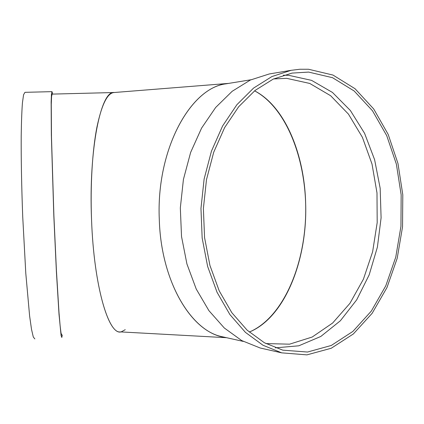 <?xml version="1.0" encoding="UTF-8"?>
<svg xmlns="http://www.w3.org/2000/svg" width="424" height="424" viewBox="0 0 424 424"><rect width="100%" height="100%" fill="white"/><g stroke="black" fill="none" stroke-linecap="round" stroke-linejoin="round"><path stroke-width="0.64" d="M159.292 219.415C156.096 149.826 190.265 88.049 225.918 83.841L227.667 83.555C191.457 86.236 156.016 148.548 159.292 219.415C160.934 280.142 190.047 329.718 221.19 336.513L224.662 337.281C192.332 333.073 160.972 282.601 159.292 219.415M271.731 73.548L269.282 73.956L250.314 80.051L232.172 91.293L215.668 107.468L201.586 128.096L190.641 152.417L183.422 179.421L180.327 207.893L181.525 236.523L186.931 263.988L196.233 289.046L208.915 310.654L224.307 327.996L241.654 340.536L260.177 347.998L264.915 349.069M254.58 90.842C286.984 108.051 306.78 160.972 305.688 213.765C304.639 266.542 282.612 317.958 249.264 332.072C284.928 317.656 307.527 259.679 305.662 203.716C304.602 154.442 284.981 106.403 254.58 90.842M308.55 69.255L299.842 69.255L291.081 70.326L271.916 76.548L253.568 88.086L236.852 104.744L222.568 126.018L211.459 151.124L204.119 179.023L200.965 208.454L202.158 238.044L207.627 266.41L217.04 292.274L229.877 314.544L245.448 332.384L262.986 345.242L281.695 352.853L306.918 354.872L331.245 348.252L353.34 333.974L372.166 313.283L386.964 287.578L397.198 258.301L402.535 226.898L402.8 194.812L397.972 163.489L388.172 134.382L373.703 108.973L355.052 88.727L332.988 75.064L308.55 69.255M308.624 72.085L292.019 73.092L273.173 79.129L255.121 90.413L238.68 106.731L224.63 127.603L213.707 152.248L206.488 179.643L203.382 208.544L204.564 237.599L209.944 265.456L219.208 290.843L231.833 312.695L247.155 330.185L264.406 342.762L282.813 350.166L307.49 352.037L331.282 345.47L352.895 331.414L371.307 311.094L385.771 285.861L395.762 257.13L400.95 226.321L401.162 194.855L396.376 164.152L386.725 135.648L372.495 110.786L354.188 91.012L332.554 77.703L308.624 72.085M275.404 347.844L298.793 345.804L320.804 336.465L340.377 320.761L356.706 299.826L369.182 274.858L377.397 247.102L381.096 217.819L380.164 188.256L374.609 159.673L364.576 133.327L350.372 110.5L332.469 92.448L311.566 80.364L288.611 75.297L283.322 75.207M228.616 83.401L114.146 92.517C101.029 90.185 88.499 149.031 91.558 219.961C93.89 285.569 108.374 334.271 120.421 331.891L226.559 337.7M114.602 92.512C107.717 92.363 101.808 103.997 96.868 127.417C92.331 150.843 90.222 185.436 91.558 219.961C93.948 287.424 109.116 336.375 121.333 331.801L125.239 329.692M61.729 335.013L61.019 333.052L60.097 325.537L58.989 312.366L56.429 270.676L53.896 215.646L51.479 136.899L51.272 104.41L51.58 96.471L52.12 94.107L113.897 92.533M62.249 334.981L61.814 337.472L61.088 335.49L59.021 314.423L56.403 271.885L53.816 215.673L51.352 135.245L51.14 102.12L51.458 94.043L52.004 91.648L52.671 94.096M34.853 338.93L33.295 336.985L31.519 329.358L29.611 315.938L25.79 273.305L22.732 216.908C21.598 187.18 21.073 158.846 21.2 136.162C21.401 122.223 21.809 111.13 22.424 102.878L23.569 94.753L24.958 92.331L51.919 91.648M265.917 343.583L289.555 344.177L312.186 337.032L332.633 323.035L349.948 303.319L363.442 279.135L372.622 251.787L377.19 222.605L376.989 192.909L372.012 164.035L362.398 137.318L348.443 114.109L330.656 95.734L309.759 83.448L286.746 78.355L273.597 78.933M250.918 79.776L225.918 83.841M243.259 341.399L221.19 336.513M291.081 70.326L269.282 73.956M281.695 352.853L260.177 347.998"/></g></svg>
